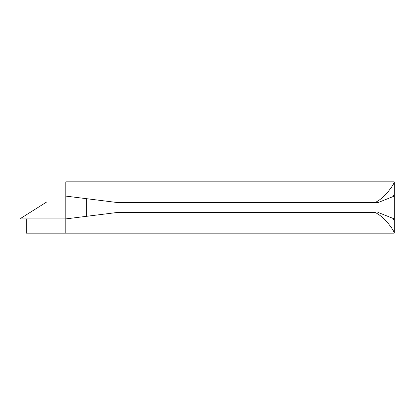 <?xml version="1.0" encoding="UTF-8"?>
<svg xmlns="http://www.w3.org/2000/svg" width="415" height="415" viewBox="0 0 415 415"><rect width="100%" height="100%" fill="white"/><g stroke="black" fill="none" stroke-linecap="round" stroke-linejoin="round"><path stroke-width="0.62" d="M56.917 218.902L56.917 233.163L394.25 233.163L394.25 232.493C393.27 230.138 385.514 217.356 374.864 212.345L118.259 212.345L65.798 218.902L65.798 181.837L394.25 181.837L394.25 233.163L65.798 233.163L65.798 218.902L20.75 218.902L20.75 218.337L46.978 201.799L46.978 218.902M374.864 212.345L118.259 212.345M377.858 212.345L393.545 218.622L394.25 222.181L394.25 232.493M377.858 202.655L374.864 202.655C385.504 197.649 393.259 184.877 394.25 182.507L394.25 192.819L393.545 196.378L377.858 202.655L118.259 202.655L65.798 196.098M374.864 202.655L118.259 202.655M394.25 182.507L394.25 181.837M86.325 216.34L86.325 198.661M56.917 233.163L26.301 233.163L26.301 218.902"/></g></svg>
